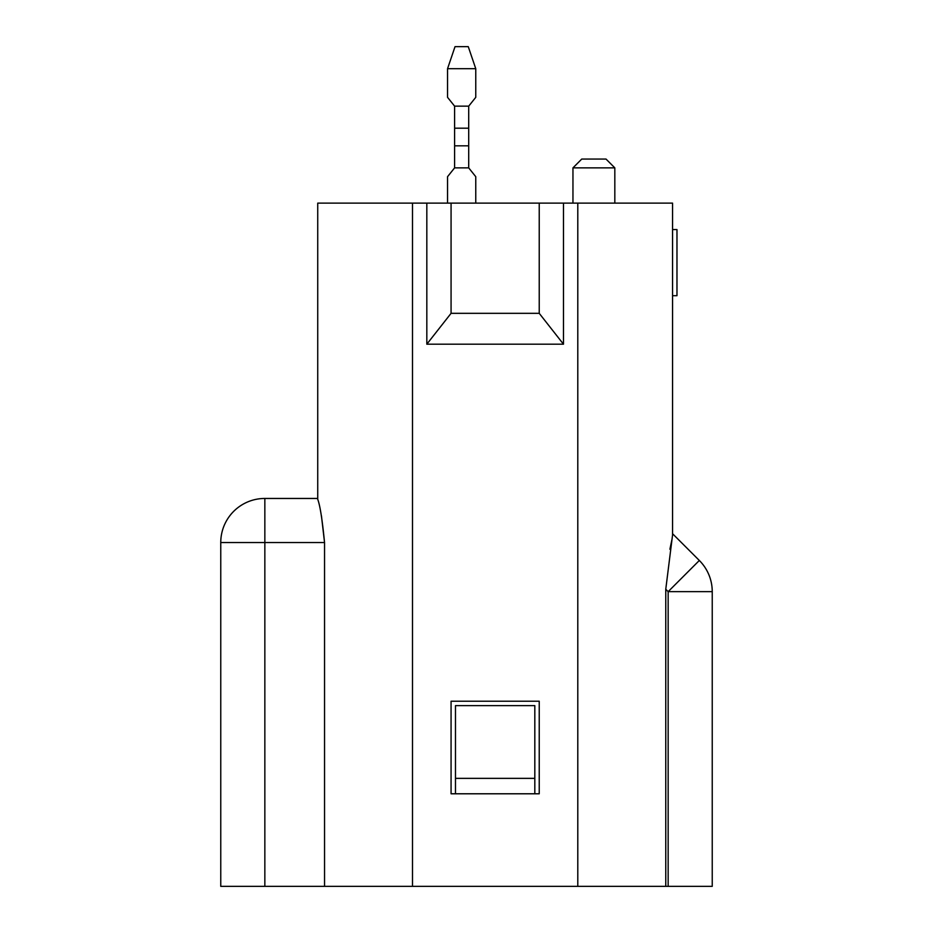 <?xml version="1.0" encoding="UTF-8"?>
<svg xmlns="http://www.w3.org/2000/svg" width="933" height="933" viewBox="0 0 933 933"><rect width="100%" height="100%" fill="white"/><g stroke="black" fill="none" stroke-linecap="round" stroke-linejoin="round"><path stroke-width="1.4" d="M581.76 159.053L606.007 159.053L614.824 167.87L572.955 167.87L581.76 159.053M539.227 701.219L451.071 701.219L451.071 793.785L539.227 793.785L539.227 701.219M563.474 344.184L563.474 203.126L539.227 203.126L539.227 313.325L563.474 344.184L426.824 344.184L426.824 203.126L451.071 203.126L451.071 313.325L539.227 313.325M539.227 203.126L451.071 203.126M426.824 344.184L451.071 313.325M317.733 498.455L264.844 498.455A44.084 44.084 0 0 0 220.759 542.539L264.844 542.539L264.844 498.455A44.084 44.084 0 0 0 220.759 542.539L220.759 886.35L324.544 886.35L324.544 542.539C322.317 519.809 320.054 505.406 317.733 499.353L317.733 203.126L426.824 203.126M324.544 886.35L665.765 886.35L665.765 589.248L672.565 534.982L672.565 203.126L672.565 229.576L676.973 229.576L676.973 295.691L672.565 295.691L672.565 533.723L699.33 560.476A44.084 44.084 0 0 1 712.241 591.65L712.241 886.35L665.765 886.35M563.474 203.126L672.565 203.126M699.33 560.476L668.156 591.65L712.241 591.65M672.11 538.749L669.906 549.257M264.844 886.35L264.844 542.539L324.544 542.539L321.442 515.844M468.704 128.194L454.604 128.194L454.604 145.828L468.704 145.828L468.704 167.87L454.604 167.87L454.604 106.152L468.704 106.152L468.704 145.828M454.604 106.152L447.548 97.335L447.548 68.692L455.036 46.65L468.261 46.65L475.76 68.692L475.76 97.335L468.704 106.152L475.76 97.335M475.76 176.687L468.704 167.87L475.76 176.687L475.76 203.126M447.548 203.126L447.548 176.687L454.604 167.87M447.548 68.692L475.76 68.692L468.261 46.65M534.819 778.355L534.819 705.628L455.479 705.628L455.479 778.355L534.819 778.355L534.819 793.785M455.479 778.355L455.479 793.785M412.503 886.35L412.503 203.126M577.795 886.35L577.795 203.126M668.156 886.35L668.156 591.65L665.765 589.248M572.955 203.126L572.955 167.87M614.824 203.126L614.824 167.87"/></g></svg>
